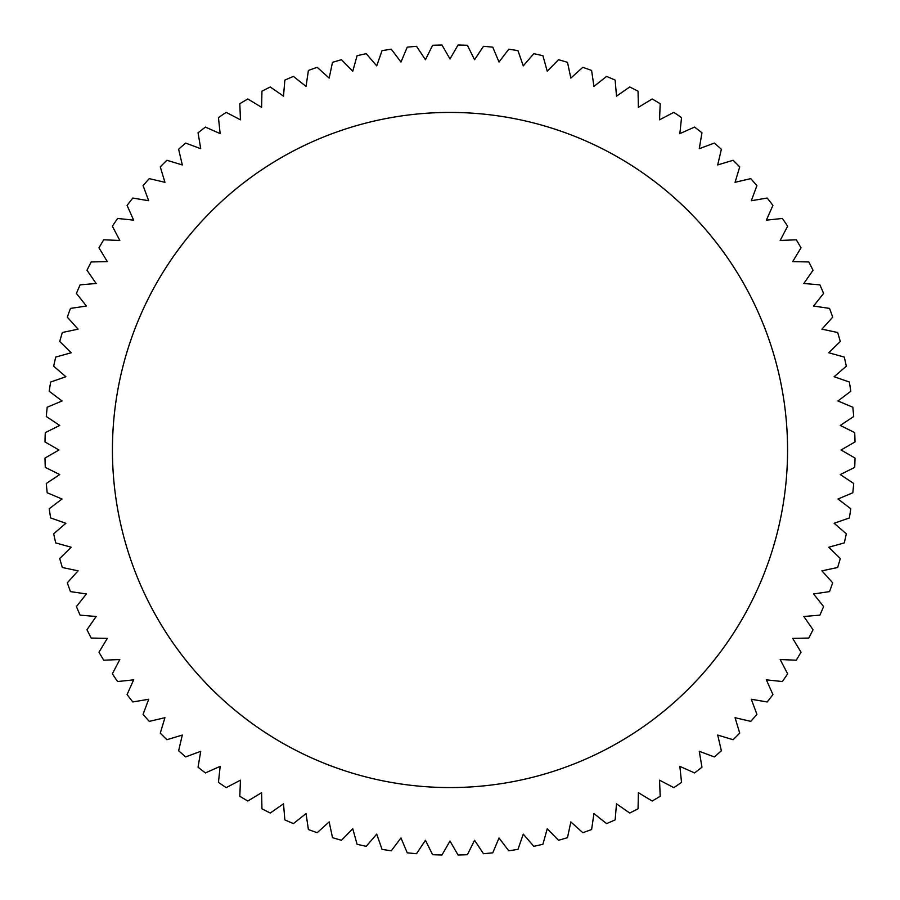 <?xml version="1.0" encoding="UTF-8"?>
<svg xmlns="http://www.w3.org/2000/svg" width="900" height="900" viewBox="0 0 900 900"><rect width="100%" height="100%" fill="white"/><g stroke="black" fill="none" stroke-linecap="round" stroke-linejoin="round"><path stroke-width="1.35" d="M112.433 450A337.567 337.567 0 0 1 450 112.433A337.567 337.567 0 0 1 787.567 450A337.567 337.567 0 0 1 450 787.567A337.567 337.567 0 0 1 112.433 450M840.274 474.559L854.707 467.392A405.079 405.079 0 0 0 855 458.055L841.05 450L855 441.945A405.079 405.079 0 0 0 854.707 432.608L840.274 425.441L853.695 416.531A405.079 405.079 0 0 0 852.817 407.228L837.967 400.984L850.793 391.252A405.079 405.079 0 0 0 849.341 382.027L834.12 376.729L846.315 366.199A405.079 405.079 0 0 0 844.279 357.086L828.765 352.755L840.274 341.483A405.079 405.079 0 0 0 837.664 332.505L821.914 329.164L832.691 317.183A405.079 405.079 0 0 0 829.53 308.396L813.589 306.045L823.59 293.423A405.079 405.079 0 0 0 819.889 284.85L803.835 283.5L813.026 270.27A405.079 405.079 0 0 0 808.785 261.945L792.675 261.608L801.023 247.826A405.079 405.079 0 0 0 796.264 239.794L780.176 240.469L787.635 226.192A405.079 405.079 0 0 0 782.381 218.464L766.361 220.151L772.92 205.425A405.079 405.079 0 0 0 767.194 198.045L751.309 200.734L756.923 185.636A405.079 405.079 0 0 0 750.746 178.627L735.064 182.306L739.721 166.882A405.079 405.079 0 0 0 733.117 160.279L717.694 164.936L721.373 149.254A405.079 405.079 0 0 0 714.364 143.078L699.266 148.691L701.955 132.806A405.079 405.079 0 0 0 694.575 127.08L679.849 133.639L681.536 117.619A405.079 405.079 0 0 0 673.808 112.365L659.531 119.824L660.206 103.736A405.079 405.079 0 0 0 652.174 98.978L638.393 107.325L638.055 91.215A405.079 405.079 0 0 0 629.73 86.974L616.5 96.165L615.15 80.111A405.079 405.079 0 0 0 606.577 76.41L593.955 86.411L591.604 70.47A405.079 405.079 0 0 0 582.817 67.309L570.836 78.086L567.495 62.336A405.079 405.079 0 0 0 558.517 59.726L547.245 71.235L542.914 55.721A405.079 405.079 0 0 0 533.801 53.685L523.271 65.88L517.972 50.659A405.079 405.079 0 0 0 508.748 49.208L499.016 62.032L492.772 47.182A405.079 405.079 0 0 0 483.469 46.305L474.559 59.726L467.392 45.292A405.079 405.079 0 0 0 458.055 45L450 58.95L441.945 45A405.079 405.079 0 0 0 432.608 45.292L425.441 59.726L416.531 46.305A405.079 405.079 0 0 0 407.228 47.182L400.984 62.032L391.252 49.208A405.079 405.079 0 0 0 382.027 50.659L376.729 65.88L366.199 53.685A405.079 405.079 0 0 0 357.086 55.721L352.755 71.235L341.483 59.726A405.079 405.079 0 0 0 332.505 62.336L329.164 78.086L317.183 67.309A405.079 405.079 0 0 0 308.396 70.47L306.045 86.411L293.423 76.41A405.079 405.079 0 0 0 284.85 80.111L283.5 96.165L270.27 86.974A405.079 405.079 0 0 0 261.945 91.215L261.608 107.325L247.826 98.978A405.079 405.079 0 0 0 239.794 103.736L240.469 119.824L226.192 112.365A405.079 405.079 0 0 0 218.464 117.619L220.151 133.639L205.425 127.08A405.079 405.079 0 0 0 198.045 132.806L200.734 148.691L185.636 143.078A405.079 405.079 0 0 0 178.627 149.254L182.306 164.936L166.882 160.279A405.079 405.079 0 0 0 160.279 166.882L164.936 182.306L149.254 178.627A405.079 405.079 0 0 0 143.078 185.636L148.691 200.734L132.806 198.045A405.079 405.079 0 0 0 127.08 205.425L133.639 220.151L117.619 218.464A405.079 405.079 0 0 0 112.365 226.192L119.824 240.469L103.736 239.794A405.079 405.079 0 0 0 98.978 247.826L107.325 261.608L91.215 261.945A405.079 405.079 0 0 0 86.974 270.27L96.165 283.5L80.111 284.85A405.079 405.079 0 0 0 76.41 293.423L86.411 306.045L70.47 308.396A405.079 405.079 0 0 0 67.309 317.183L78.086 329.164L62.336 332.505A405.079 405.079 0 0 0 59.726 341.483L71.235 352.755L55.721 357.086A405.079 405.079 0 0 0 53.685 366.199L65.88 376.729L50.659 382.027A405.079 405.079 0 0 0 49.208 391.252L62.032 400.984L47.182 407.228A405.079 405.079 0 0 0 46.305 416.531L59.726 425.441L45.292 432.608A405.079 405.079 0 0 0 45 441.945L58.95 450L45 458.055A405.079 405.079 0 0 0 45.292 467.392L59.726 474.559L46.305 483.469A405.079 405.079 0 0 0 47.182 492.772L62.032 499.016L49.208 508.748A405.079 405.079 0 0 0 50.659 517.972L65.88 523.271L53.685 533.801A405.079 405.079 0 0 0 55.721 542.914L71.235 547.245L59.726 558.517A405.079 405.079 0 0 0 62.336 567.495L78.086 570.836L67.309 582.817A405.079 405.079 0 0 0 70.47 591.604L86.411 593.955L76.41 606.577A405.079 405.079 0 0 0 80.111 615.15L96.165 616.5L86.974 629.73A405.079 405.079 0 0 0 91.215 638.055L107.325 638.393L98.978 652.174A405.079 405.079 0 0 0 103.736 660.206L119.824 659.531L112.365 673.808A405.079 405.079 0 0 0 117.619 681.536L133.639 679.849L127.08 694.575A405.079 405.079 0 0 0 132.806 701.955L148.691 699.266L143.078 714.364A405.079 405.079 0 0 0 149.254 721.373L164.936 717.694L160.279 733.117A405.079 405.079 0 0 0 166.882 739.721L182.306 735.064L178.627 750.746A405.079 405.079 0 0 0 185.636 756.923L200.734 751.309L198.045 767.194A405.079 405.079 0 0 0 205.425 772.92L220.151 766.361L218.464 782.381A405.079 405.079 0 0 0 226.192 787.635L240.469 780.176L239.794 796.264A405.079 405.079 0 0 0 247.826 801.023L261.608 792.675L261.945 808.785A405.079 405.079 0 0 0 270.27 813.026L283.5 803.835L284.85 819.889A405.079 405.079 0 0 0 293.423 823.59L306.045 813.589L308.396 829.53A405.079 405.079 0 0 0 317.183 832.691L329.164 821.914L332.505 837.664A405.079 405.079 0 0 0 341.483 840.274L352.755 828.765L357.086 844.279A405.079 405.079 0 0 0 366.199 846.315L376.729 834.12L382.027 849.341A405.079 405.079 0 0 0 391.252 850.793L400.984 837.967L407.228 852.817A405.079 405.079 0 0 0 416.531 853.695L425.441 840.274L432.608 854.707A405.079 405.079 0 0 0 441.945 855L450 841.05L458.055 855A405.079 405.079 0 0 0 467.392 854.707L474.559 840.274L483.469 853.695A405.079 405.079 0 0 0 492.772 852.817L499.016 837.967L508.748 850.793A405.079 405.079 0 0 0 517.972 849.341L523.271 834.12L533.801 846.315A405.079 405.079 0 0 0 542.914 844.279L547.245 828.765L558.517 840.274A405.079 405.079 0 0 0 567.495 837.664L570.836 821.914L582.817 832.691A405.079 405.079 0 0 0 591.604 829.53L593.955 813.589L606.577 823.59A405.079 405.079 0 0 0 615.15 819.889L616.5 803.835L629.73 813.026A405.079 405.079 0 0 0 638.055 808.785L638.393 792.675L652.174 801.023A405.079 405.079 0 0 0 660.206 796.264L659.531 780.176L673.808 787.635A405.079 405.079 0 0 0 681.536 782.381L679.849 766.361L694.575 772.92A405.079 405.079 0 0 0 701.955 767.194L699.266 751.309L714.364 756.923A405.079 405.079 0 0 0 721.373 750.746L717.694 735.064L733.117 739.721A405.079 405.079 0 0 0 739.721 733.117L735.064 717.694L750.746 721.373A405.079 405.079 0 0 0 756.923 714.364L751.309 699.266L767.194 701.955A405.079 405.079 0 0 0 772.92 694.575L766.361 679.849L782.381 681.536A405.079 405.079 0 0 0 787.635 673.808L780.176 659.531L796.264 660.206A405.079 405.079 0 0 0 801.023 652.174L792.675 638.393L808.785 638.055A405.079 405.079 0 0 0 813.026 629.73L803.835 616.5L819.889 615.15A405.079 405.079 0 0 0 823.59 606.577L813.589 593.955L829.53 591.604A405.079 405.079 0 0 0 832.691 582.817L821.914 570.836L837.664 567.495A405.079 405.079 0 0 0 840.274 558.517L828.765 547.245L844.279 542.914A405.079 405.079 0 0 0 846.315 533.801L834.12 523.271L849.341 517.972A405.079 405.079 0 0 0 850.793 508.748L837.967 499.016L852.817 492.772A405.079 405.079 0 0 0 853.695 483.469L840.274 474.559"/></g></svg>
